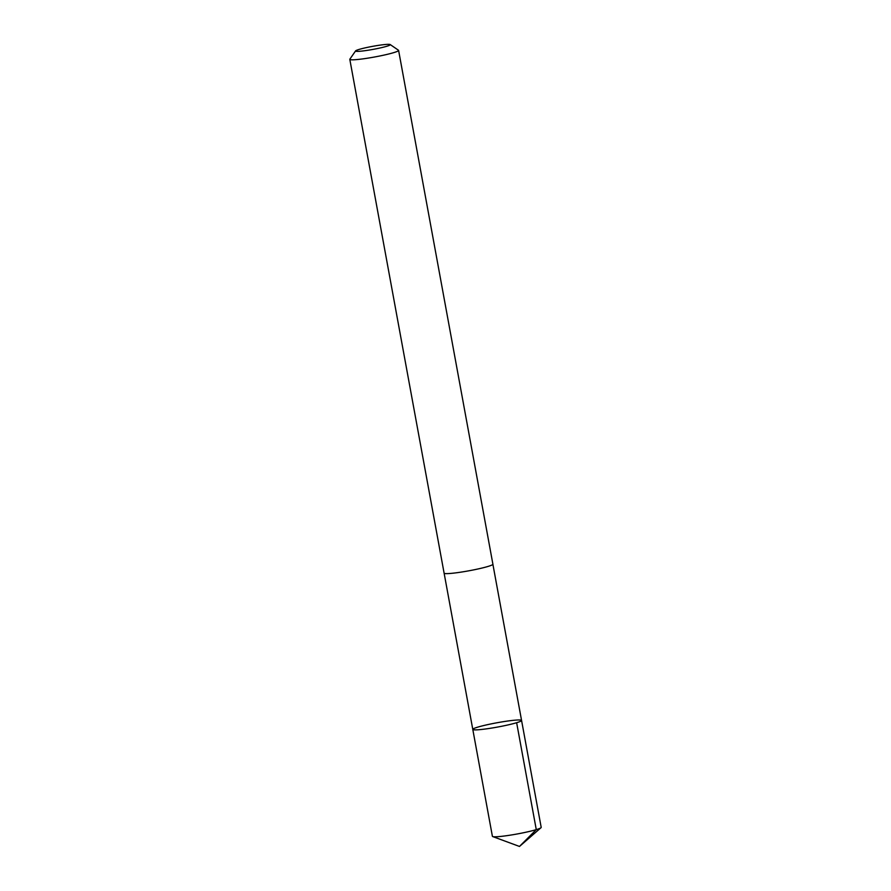<?xml version="1.0" encoding="UTF-8"?>
<svg xmlns="http://www.w3.org/2000/svg" width="891" height="891" viewBox="0 0 891 891"><rect width="100%" height="100%" fill="white"/><g stroke="black" fill="none" stroke-linecap="round" stroke-linejoin="round"><path stroke-width="1.34" d="M473.867 728.526A24.803 2.161 169.6 0 1 500.619 722.122A24.803 2.161 169.6 0 1 521.569 720.451A24.803 2.161 169.6 0 1 497.568 727.056A24.803 2.161 169.6 0 1 472.787 729.406A24.803 2.161 169.6 0 1 473.867 728.526M492.4 836.326A24.803 2.161 -10.4 0 0 492.723 836.582A24.803 2.161 -10.4 0 0 515.132 834.344A24.803 2.161 -10.4 0 0 540.113 828.251A24.803 2.161 -10.4 0 0 540.993 827.728A24.803 2.161 -10.4 0 0 541.193 827.371L521.569 720.451A24.803 2.161 169.6 0 1 497.568 727.056A24.803 2.161 169.6 0 1 472.787 729.406L492.4 836.326M355.598 50.898L349.862 59.151A24.803 2.161 -10.4 0 0 349.807 59.352L444.108 573.158A24.803 2.161 -10.4 0 0 465.057 571.476A24.803 2.161 -10.4 0 0 491.821 565.083A24.803 2.161 -10.4 0 0 492.901 564.203L398.6 50.397A24.803 2.161 -10.4 0 0 398.466 50.23L390.18 44.55A17.642 1.537 -10.4 0 0 372.638 46.343A17.642 1.537 -10.4 0 0 355.598 50.898A17.642 1.537 -10.4 0 0 369.709 49.974A17.642 1.537 -10.4 0 0 389.501 45.296A17.642 1.537 -10.4 0 0 390.18 44.55M349.807 59.352A24.803 2.161 -10.4 0 0 370.756 57.67A24.803 2.161 -10.4 0 0 397.52 51.277A24.803 2.161 -10.4 0 0 398.6 50.397M516.635 722.701L536.271 829.621L519.486 846.45L540.993 827.728M519.486 846.45L492.723 836.582M444.13 573.236L472.787 729.406M492.89 564.281L521.569 720.451"/></g></svg>
